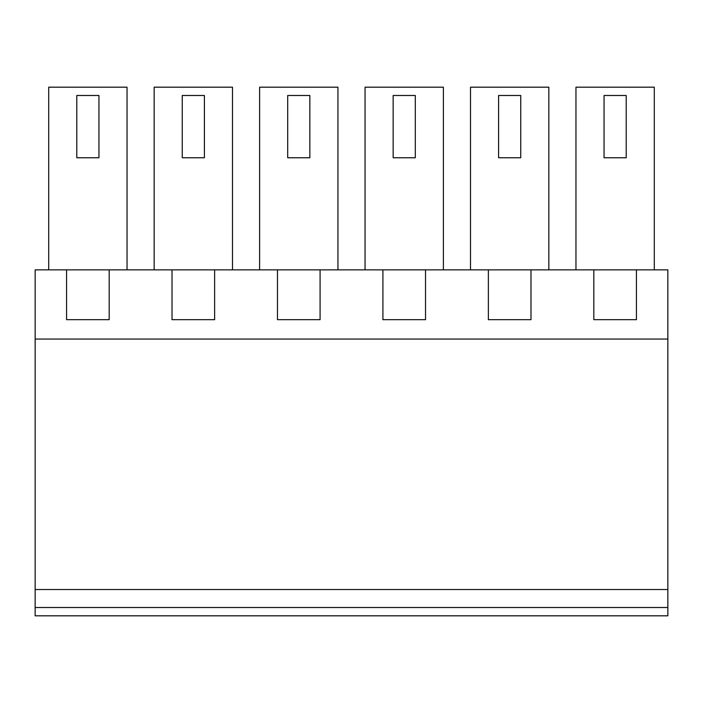 <?xml version="1.0" encoding="UTF-8"?>
<svg xmlns="http://www.w3.org/2000/svg" width="703" height="703" viewBox="0 0 703 703"><rect width="100%" height="100%" fill="white"/><g stroke="black" fill="none" stroke-linecap="round" stroke-linejoin="round"><path stroke-width="1.05" d="M35.15 607.515L35.15 615.819L667.85 615.819L667.85 339.048L35.15 339.048L35.15 607.515L667.85 607.515M667.85 339.048L667.85 269.855L636.435 269.855L636.435 319.672L593.815 319.672L593.815 269.855L530.985 269.855L530.985 319.672L488.365 319.672L488.365 269.855L425.535 269.855L425.535 319.672L382.915 319.672L382.915 269.855L320.085 269.855L320.085 319.672L277.465 319.672L277.465 269.855L214.635 269.855L214.635 319.672L172.015 319.672L172.015 269.855L109.185 269.855L109.185 319.672L66.565 319.672L66.565 269.855L35.15 269.855L35.15 339.048M667.85 589.527L35.15 589.527M66.565 269.855L109.185 269.855M172.015 269.855L214.635 269.855M277.465 269.855L320.085 269.855M382.915 269.855L425.535 269.855M488.365 269.855L530.985 269.855M593.815 269.855L636.435 269.855M48.709 269.855L48.709 87.181L127.041 87.181L127.041 269.855M365.059 269.855L365.059 87.181L443.391 87.181L443.391 269.855M259.609 269.855L259.609 87.181L337.941 87.181L337.941 269.855M470.509 269.855L470.509 87.181L548.841 87.181L548.841 269.855M498.603 95.485L498.603 157.762L520.747 157.762L520.747 95.485L498.603 95.485L498.603 157.762M154.159 269.855L154.159 87.181L232.491 87.181L232.491 269.855M575.959 269.855L575.959 87.181L654.291 87.181L654.291 269.855M98.947 157.762L76.803 157.762L76.803 95.485L98.947 95.485L98.947 157.762M415.297 157.762L393.153 157.762L393.153 95.485L415.297 95.485L415.297 157.762M309.847 157.762L287.703 157.762L287.703 95.485L309.847 95.485L309.847 157.762M204.397 157.762L182.253 157.762L182.253 95.485L204.397 95.485L204.397 157.762M626.197 157.762L604.053 157.762L604.053 95.485L626.197 95.485L626.197 157.762"/></g></svg>
